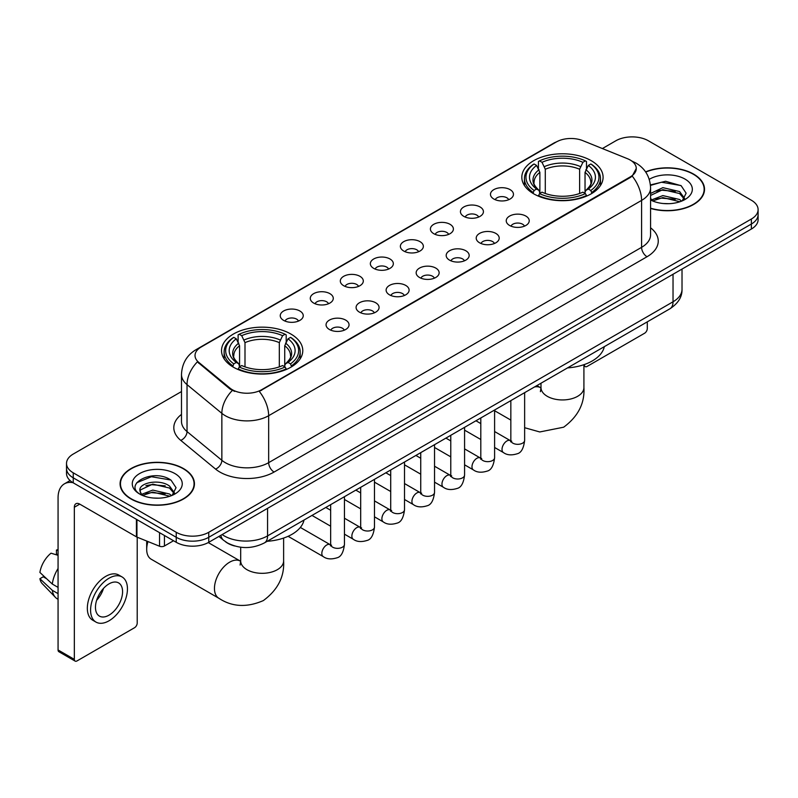 <?xml version="1.0" encoding="UTF-8"?>
<svg xmlns="http://www.w3.org/2000/svg" width="798" height="798" viewBox="0 0 798 798"><rect width="100%" height="100%" fill="white"/><g stroke="black" fill="none" stroke-linecap="round" stroke-linejoin="round"><path stroke-width="1.2" d="M290.881 334.033A40.628 23.461 0 0 0 246.602 328.946A40.628 23.461 0 0 0 221.525 350.621A40.628 23.461 0 0 0 233.425 367.2A40.628 23.461 0 0 0 277.704 372.287A40.628 23.461 0 0 0 302.781 350.621A40.628 23.461 0 0 0 290.881 334.033M591.188 160.657A40.628 23.461 0 0 0 546.909 155.57A40.628 23.461 0 0 0 521.822 177.236A40.628 23.461 0 0 0 533.722 193.824A40.628 23.461 0 0 0 578.001 198.911A40.628 23.461 0 0 0 603.089 177.236A40.628 23.461 0 0 0 591.188 160.657M493.832 199.021A11.501 6.643 180 0 1 491.548 197.146A11.501 6.643 180 0 1 495.359 188.897A11.501 6.643 180 0 1 510.092 189.635A11.501 6.643 180 0 1 512.376 197.146A11.501 6.643 180 0 1 493.832 199.021M508.695 199.709A6.903 3.98 0 0 0 506.84 197.774A6.903 3.98 0 0 0 500.047 196.757A6.903 3.98 0 0 0 495.229 199.709M463.798 216.358A11.501 6.643 180 0 1 461.523 214.482A11.501 6.643 180 0 1 465.324 206.233A11.501 6.643 180 0 1 480.067 206.971A11.501 6.643 180 0 1 482.341 214.482A11.501 6.643 180 0 1 463.798 216.358M478.66 217.046A6.903 3.98 0 0 0 476.805 215.111A6.903 3.98 0 0 0 470.012 214.093A6.903 3.98 0 0 0 465.204 217.046M433.773 233.694A11.501 6.643 180 0 1 431.489 231.819A11.501 6.643 180 0 1 435.299 223.57A11.501 6.643 180 0 1 450.032 224.308A11.501 6.643 180 0 1 452.316 231.819A11.501 6.643 180 0 1 433.773 233.694M448.636 234.383A6.903 3.98 0 0 0 446.78 232.447A6.903 3.98 0 0 0 439.987 231.44A6.903 3.98 0 0 0 435.169 234.383M403.738 251.031A11.501 6.643 180 0 1 401.454 249.156A11.501 6.643 180 0 1 405.264 240.906A11.501 6.643 180 0 1 419.997 241.644A11.501 6.643 180 0 1 422.282 249.156A11.501 6.643 180 0 1 403.738 251.031M418.601 251.719A6.903 3.98 0 0 0 416.746 249.784A6.903 3.98 0 0 0 409.953 248.777A6.903 3.98 0 0 0 405.145 251.719M373.713 268.377A11.501 6.643 180 0 1 371.429 266.492A11.501 6.643 180 0 1 375.24 258.243A11.501 6.643 180 0 1 389.973 258.981A11.501 6.643 180 0 1 392.257 266.492A11.501 6.643 180 0 1 373.713 268.377M388.566 269.066A6.903 3.98 0 0 0 386.721 267.121A6.903 3.98 0 0 0 379.918 266.113A6.903 3.98 0 0 0 375.11 269.066M343.679 285.714A11.501 6.643 180 0 1 341.394 283.829A11.501 6.643 180 0 1 345.205 275.579A11.501 6.643 180 0 1 359.938 276.317A11.501 6.643 180 0 1 362.222 283.829A11.501 6.643 180 0 1 343.679 285.714M358.541 286.402A6.903 3.98 0 0 0 356.686 284.457A6.903 3.98 0 0 0 349.893 283.45A6.903 3.98 0 0 0 345.075 286.402M313.654 303.05A11.501 6.643 180 0 1 311.37 301.175A11.501 6.643 180 0 1 315.18 292.916A11.501 6.643 180 0 1 329.913 293.664A11.501 6.643 180 0 1 332.197 301.175A11.501 6.643 180 0 1 313.654 303.05M328.507 303.739A6.903 3.98 0 0 0 326.661 301.794A6.903 3.98 0 0 0 319.858 300.786A6.903 3.98 0 0 0 315.05 303.739M283.619 320.387A11.501 6.643 180 0 1 281.335 318.512A11.501 6.643 180 0 1 285.145 310.252A11.501 6.643 180 0 1 299.878 311.001A11.501 6.643 180 0 1 302.163 318.512A11.501 6.643 180 0 1 283.619 320.387M298.482 321.075A6.903 3.98 0 0 0 296.627 319.13A6.903 3.98 0 0 0 289.834 318.123A6.903 3.98 0 0 0 285.016 321.075M509.603 225.465A11.501 6.643 180 0 1 507.319 223.59A11.501 6.643 180 0 1 511.129 215.34A11.501 6.643 180 0 1 525.862 216.078A11.501 6.643 180 0 1 528.146 223.59A11.501 6.643 180 0 1 509.603 225.465M524.466 226.153A6.903 3.98 0 0 0 522.61 224.218A6.903 3.98 0 0 0 515.817 223.201A6.903 3.98 0 0 0 511.009 226.153M479.578 242.801A11.501 6.643 180 0 1 477.294 240.926A11.501 6.643 180 0 1 481.104 232.677A11.501 6.643 180 0 1 495.837 233.415A11.501 6.643 180 0 1 498.122 240.926A11.501 6.643 180 0 1 479.578 242.801M494.431 243.49A6.903 3.98 0 0 0 492.585 241.555A6.903 3.98 0 0 0 485.783 240.547A6.903 3.98 0 0 0 480.975 243.49M449.543 260.138A11.501 6.643 180 0 1 447.259 258.263A11.501 6.643 180 0 1 451.07 250.013A11.501 6.643 180 0 1 465.803 250.752A11.501 6.643 180 0 1 468.087 258.263A11.501 6.643 180 0 1 449.543 260.138M464.406 260.826A6.903 3.98 0 0 0 462.551 258.891A6.903 3.98 0 0 0 455.758 257.884A6.903 3.98 0 0 0 450.94 260.826M419.519 277.485A11.501 6.643 180 0 1 417.234 275.599A11.501 6.643 180 0 1 421.045 267.35A11.501 6.643 180 0 1 435.778 268.088A11.501 6.643 180 0 1 438.062 275.599A11.501 6.643 180 0 1 419.519 277.485M434.371 278.173A6.903 3.98 0 0 0 432.526 276.228A6.903 3.98 0 0 0 425.723 275.22A6.903 3.98 0 0 0 420.915 278.173M389.484 294.821A11.501 6.643 180 0 1 387.2 292.936A11.501 6.643 180 0 1 391.01 284.686A11.501 6.643 180 0 1 405.743 285.425A11.501 6.643 180 0 1 408.027 292.936A11.501 6.643 180 0 1 389.484 294.821M404.347 295.509A6.903 3.98 0 0 0 402.491 293.564A6.903 3.98 0 0 0 395.698 292.557A6.903 3.98 0 0 0 390.88 295.509M359.449 312.158A11.501 6.643 180 0 1 357.175 310.282A11.501 6.643 180 0 1 360.985 302.023A11.501 6.643 180 0 1 375.718 302.771A11.501 6.643 180 0 1 377.993 310.282A11.501 6.643 180 0 1 359.449 312.158M374.312 312.846A6.903 3.98 0 0 0 372.466 310.901A6.903 3.98 0 0 0 365.664 309.893A6.903 3.98 0 0 0 360.856 312.846M329.424 329.494A11.501 6.643 180 0 1 327.14 327.619A11.501 6.643 180 0 1 330.951 319.36A11.501 6.643 180 0 1 345.684 320.108A11.501 6.643 180 0 1 347.968 327.619A11.501 6.643 180 0 1 329.424 329.494M344.287 330.182A6.903 3.98 0 0 0 342.432 328.237A6.903 3.98 0 0 0 335.639 327.23A6.903 3.98 0 0 0 330.821 330.182M627.447 158.692A20.698 11.95 180 0 1 630.211 160.029A20.698 11.95 180 0 1 636.275 168.478A20.698 11.95 180 0 1 630.211 176.927L261.614 389.733A20.698 11.95 180 0 1 230.024 388.137L198.772 362.372A20.698 11.95 180 0 1 195.021 355.519A20.698 11.95 180 0 1 201.086 347.07L556.306 141.984A20.698 11.95 180 0 1 582.819 140.648L627.447 158.692M234.652 545.982A23.002 13.277 180 0 1 225.365 541.633M650.579 208.448A37.177 21.466 0 0 0 704.524 189.286A37.177 21.466 0 0 0 693.632 174.114A37.177 21.466 0 0 0 645.602 171.879M183.55 468.606A37.177 21.466 0 0 0 143.032 463.947A37.177 21.466 0 0 0 120.089 483.778A37.177 21.466 0 0 0 130.972 498.959A37.177 21.466 0 0 0 171.49 503.618A37.177 21.466 0 0 0 194.443 483.778A37.177 21.466 0 0 0 183.55 468.606M120.468 485.713A37.177 21.466 0 0 0 120.338 486.281M636.275 168.478L632.216 176.089L630.211 177.545L259.28 391.399A26.833 15.491 60 0 1 268.657 415.708A30.663 17.706 180 0 1 225.295 415.708A30.663 17.706 180 0 1 221.854 413.344L187.031 384.636A30.663 17.706 180 0 1 181.485 374.481L181.485 421.424A30.663 17.706 0 0 0 187.031 431.578L221.854 460.296A30.663 17.706 0 0 0 225.295 462.66A30.663 17.706 0 0 0 268.657 462.66L641.592 247.34A30.663 17.706 0 0 0 650.579 234.821L650.579 187.879A30.663 17.706 180 0 1 641.592 200.398A26.833 15.491 -120 0 0 632.216 176.089M181.485 391.559L73.246 454.052A23.002 13.277 0 0 0 66.513 463.439L66.513 473.453A23.002 13.277 0 0 0 73.246 482.84L176.238 542.301L176.238 537.293A23.002 13.277 0 0 0 208.757 537.293L751.367 224.029A23.002 13.277 0 0 0 758.1 214.642A23.002 13.277 0 0 1 751.367 224.029L208.757 537.293A23.002 13.277 0 0 1 176.238 537.293L73.246 477.832L176.238 537.293L176.238 532.286A23.002 13.277 0 0 0 208.757 532.286L751.367 219.021A23.002 13.277 0 0 0 758.1 209.635A23.002 13.277 0 0 0 751.367 200.238L648.375 140.777A23.002 13.277 0 0 0 615.847 140.777L602.38 148.558M66.513 468.446A23.002 13.277 0 0 0 73.246 477.832A23.002 13.277 0 0 1 66.513 468.446M234.672 391.399L230.024 389.045L197.375 361.863A26.833 17.945 129.5 0 0 187.031 384.636L187.031 431.578A7.671 5.127 -50.5 0 1 180.757 440.376A38.334 22.125 180 0 1 181.485 414.401M66.513 463.439A23.002 13.277 0 0 0 73.246 472.825L176.238 532.286M194.193 486.281A37.177 21.466 0 0 0 194.064 485.713M704.275 191.789A37.177 21.466 0 0 0 704.145 191.221M176.238 542.301A23.002 13.277 0 0 0 208.757 542.301L751.367 229.036A23.002 13.277 0 0 0 758.1 219.649L758.1 209.635M650.579 208.198A36.798 21.247 0 0 0 704.145 189.286A36.798 21.247 0 0 0 693.362 174.263A36.798 21.247 0 0 0 645.742 172.089M663.188 203.52L668.963 203.69M651.707 199.849L662.859 195.59L679.597 199.51L681.622 201.136M652.734 200.916L662.859 197.585L679.956 201.744M650.579 198.064A17.327 10.005 0 0 0 652.884 201.056M650.579 193.455L662.859 187.65L679.597 191.56L684.574 198.433M650.579 195.44L662.859 189.635L679.597 193.545L684.175 198.951M650.579 199.989A24.987 14.424 0 0 0 685.013 199.49A24.987 14.424 0 0 0 685.013 179.091A24.987 14.424 0 0 0 649.253 179.341M682.21 200.887L686.13 193.196L681.173 185.734L665.602 181.266L650.42 184.937M651.876 200.627L650.579 199.241M650.47 185.405L661.492 182.223L680.834 185.515M655.986 191.171L661.492 190.173L675.308 191.36M655.986 199.121L661.492 198.123L675.308 199.301M584.036 364.646L584.405 364.866A3.83 2.214 120 0 0 585.203 366.611A3.83 2.214 120 0 0 587.119 366.422L644.575 333.255A3.83 2.214 120 0 0 647.288 328.557L647.288 321.853M131.241 498.8A36.798 21.247 0 0 0 171.351 503.408A36.798 21.247 0 0 0 194.064 483.778A36.798 21.247 0 0 0 183.281 468.755A36.798 21.247 0 0 0 143.181 464.157A36.798 21.247 0 0 0 120.468 483.778A36.798 21.247 0 0 0 131.241 498.8M153.106 498.012L158.892 498.181M141.625 494.341L152.777 490.082L169.515 494.002L171.54 495.628M142.652 495.408L152.777 492.077L169.874 496.236M141.795 495.119L140.009 490.92A17.327 10.005 0 0 0 142.802 495.548M174.493 492.925L169.515 486.052C159.111 478.291 137.715 483.079 140.009 490.92L139.939 490.152M140.049 491.159L140.528 489.872L152.777 484.127L169.515 488.037L174.104 493.443M172.129 495.378L176.049 487.688L171.091 480.226C153.565 467.628 122.403 484.236 140.398 494.421L141.286 494.959M174.932 473.583A24.987 14.424 0 0 0 139.59 473.583A24.987 14.424 0 0 0 139.59 493.982A24.987 14.424 0 0 0 174.932 493.982A24.987 14.424 0 0 0 174.932 473.583M136.737 482.74L151.421 476.715L170.762 480.007M145.904 485.663L151.421 484.665L165.226 485.852M145.904 493.613L151.421 492.615L165.226 493.792M532.994 193.395L534.081 190.493A36.489 21.067 0 0 1 534.081 163.989L536.595 165.435A32.967 19.032 0 0 0 536.595 189.036L539.069 190.453L539.877 193.405M539.877 192.198L539.877 172.388L536.595 165.435M538.421 168.578L538.421 161.485L539.508 160.857A36.489 21.067 0 0 1 585.403 160.857L582.899 162.313A32.967 19.032 0 0 0 542.012 162.313L545.293 169.256L545.293 193.485M579.617 193.485L579.617 169.256L582.899 162.313M567.528 367.898A42.164 24.339 0 0 0 604.315 346.661M538.421 195.5A38.025 21.955 0 0 0 586.49 195.5L585.403 193.615A36.489 21.067 0 0 1 539.508 193.615L538.421 196.148M586.49 196.148L586.49 195.5M534.081 163.989L532.994 164.617A38.025 21.955 0 0 0 524.436 178.493A38.025 21.955 0 0 0 532.994 192.368M585.403 160.857L586.49 161.485L586.49 168.578M539.508 193.615L542.012 192.168A32.967 19.032 0 0 0 582.899 192.168L585.403 193.615M536.595 189.036L534.081 190.493M542.012 162.313L539.508 160.857M539.069 169.705A29.486 17.027 0 0 0 539.069 190.453L539.209 190.542C535.019 186.493 533.313 183.739 534.091 182.293A28.359 16.379 0 0 1 539.877 172.388M591.917 192.368A38.025 21.955 0 0 0 600.475 178.493A38.025 21.955 0 0 0 591.917 164.617L590.829 163.989A36.489 21.067 0 0 1 590.829 190.493L591.917 193.395M590.829 190.493L588.316 189.036A32.967 19.032 0 0 0 588.316 165.435L590.829 163.989M588.316 165.435L585.034 172.388L585.034 192.198L585.842 190.453L588.316 189.036M585.034 172.388A28.359 16.379 0 0 1 590.819 182.293C591.587 183.749 589.882 186.503 585.702 190.542L585.842 190.453A29.486 17.027 0 0 0 585.842 169.705M585.034 193.405L585.034 192.198M147.979 541.553A21.466 12.389 120 0 0 146.692 549.353L146.692 543.089A13.795 7.97 -60 0 1 146.832 541.094M146.692 549.353A21.466 12.389 120 0 0 151.141 559.179L218.901 598.291A21.466 12.389 -60 0 1 215.61 581.094A21.466 12.389 -60 0 1 229.634 562.181A21.466 12.389 -60 0 1 240.358 561.114L240.687 561.303M232.697 366.771L233.784 363.868A36.489 21.067 0 0 1 233.784 337.364L236.288 338.821A32.967 19.032 0 0 0 236.288 362.422L238.772 363.828L239.57 366.781M239.57 365.574L239.57 345.763L236.288 338.821M238.113 341.953L238.113 334.861L239.201 334.242A36.489 21.067 0 0 1 285.105 334.242L282.592 335.689A32.967 19.032 0 0 0 241.714 335.689L244.996 342.631L244.996 366.871M279.32 366.871L279.32 342.631L282.592 335.689M267.22 541.283A42.164 24.339 0 0 0 304.008 520.037M238.113 368.876A38.025 21.955 0 0 0 286.193 368.876L285.105 367A36.489 21.067 0 0 1 239.201 367L238.113 369.524M286.193 369.524L286.193 368.876M233.784 337.364L232.697 337.993A38.025 21.955 0 0 0 224.128 351.868A38.025 21.955 0 0 0 232.697 365.743M285.105 334.242L286.193 334.861L286.193 341.953M239.201 367L241.714 365.544A32.967 19.032 0 0 0 282.592 365.544L285.105 367M236.288 362.422L233.784 363.868M241.714 335.689L239.201 334.242M238.772 343.09A29.486 17.027 0 0 0 238.772 363.828L238.911 363.918C234.722 359.868 233.016 357.115 233.794 355.669A28.359 16.379 0 0 1 239.57 345.763M291.609 365.743A38.025 21.955 0 0 0 300.178 351.868A38.025 21.955 0 0 0 291.609 337.993L290.522 337.364A36.489 21.067 0 0 1 290.522 363.868L291.609 366.771M290.522 363.868L288.018 362.422A32.967 19.032 0 0 0 288.018 338.821L290.522 337.364M288.018 338.821L284.736 345.763L284.736 365.574L285.534 363.828L288.018 362.422M284.736 345.763A28.359 16.379 0 0 1 290.522 355.669C291.29 357.125 289.584 359.878 285.395 363.918L285.534 363.828A29.486 17.027 0 0 0 285.534 343.09M284.736 366.781L284.736 365.574M164.448 535.498L164.448 545.982L173.525 540.745M72.987 482.69A30.663 17.706 -120 0 0 64.419 483.827A30.663 17.706 -120 0 0 58.064 497.862L58.064 649.961L74.334 659.357L74.334 507.259A7.671 4.429 60 0 1 75.92 503.747A7.671 4.429 60 0 1 79.75 504.127L136.428 536.845L136.428 519.318M74.334 659.357A3.83 2.214 120 0 0 75.122 661.103L58.862 651.717A3.83 2.214 -60 0 1 58.064 649.961M75.122 661.103A3.83 2.214 120 0 0 77.037 660.914L134.493 627.747A3.83 2.214 120 0 0 137.206 623.048L137.206 537.204M164.448 545.982A3.83 2.214 180 0 1 159.54 546.231L136.937 537.094A3.83 2.214 180 0 1 136.428 536.845M109.017 615.158A19.162 11.062 120 0 0 121.545 598.271A19.162 11.062 120 0 0 118.603 582.919A19.162 11.062 120 0 0 109.017 583.867A19.162 11.062 120 0 0 96.498 600.754A19.162 11.062 120 0 0 99.441 616.116A19.162 11.062 120 0 0 109.017 615.158M96.638 600.305A19.162 11.062 120 0 0 103.521 588.395M58.064 550.55L56.439 550.061L56.439 553.912L58.064 554.849M122.054 576.944L118.802 575.069A26.065 15.052 120 0 0 105.765 576.356A26.065 15.052 120 0 0 88.738 599.328A26.065 15.052 120 0 0 92.738 620.206L95.989 622.091A26.065 15.052 120 0 0 109.017 620.794A26.065 15.052 120 0 0 126.044 597.832A26.065 15.052 120 0 0 122.054 576.944A26.065 15.052 120 0 0 109.017 578.231A26.065 15.052 120 0 0 91.989 601.203A26.065 15.052 120 0 0 95.989 622.091M58.064 568.475A25.297 14.603 120 0 0 52.309 584.056L39.9 572.445A19.93 11.511 120 0 1 51.022 553.184L58.064 555.328M58.064 587.388L52.309 584.056M46.613 578.73L43.232 576.784L39.9 578.71L52.309 590.321L58.064 593.642M52.309 590.321A25.297 14.603 120 0 0 55.431 597.383A25.297 14.603 120 0 0 57.346 598.889L58.064 599.308M58.064 549.603A19.93 11.511 120 0 0 56.439 550.061M39.9 578.71A19.93 11.511 120 0 0 42.254 583.667L55.431 597.383M198.772 362.372L198.772 363.28M230.024 388.137L230.024 389.045M261.614 389.733L261.614 390.352M630.211 176.927L630.211 177.545M274.083 472.047A7.671 4.429 60 0 1 268.657 462.66L268.657 415.708L641.592 200.398L641.592 247.34A7.671 4.429 60 0 0 647.018 256.737L274.083 472.047A38.334 22.125 180 0 1 219.869 472.047A38.334 22.125 180 0 1 215.58 469.094L180.757 440.376M650.579 187.879C650.061 176.857 645.213 168.587 636.036 163.081L632.166 161.196A26.833 12.569 112 0 0 631.807 161.056M198.802 348.636A26.833 15.491 -120 0 0 196.029 349.684C186.852 355.19 182.004 363.449 181.485 374.481M196.029 349.684L554.051 142.972A26.833 15.491 60 0 1 556.086 142.114M232.308 390.471A26.833 17.945 129.5 0 0 221.854 413.344L221.854 460.296A7.671 5.127 -50.5 0 1 215.58 469.094M650.579 227.809A38.334 22.125 180 0 1 647.018 256.737M208.757 532.286L208.757 542.301M751.367 219.021L751.367 229.036M73.246 472.825L73.246 482.84M222.153 534.57A30.663 17.706 0 0 0 224.208 535.887A30.663 17.706 0 0 0 267.569 535.887L673.033 301.794A30.663 17.706 0 0 0 682.021 289.275C682.24 296.886 678.19 303.4 669.861 308.816L264.397 542.909A15.332 8.848 60 0 0 267.569 535.887L267.569 508.346M673.033 274.253L673.033 301.794A15.332 8.848 60 0 1 669.861 308.816M220.906 535.288A15.332 10.254 129.5 0 0 223.58 540.276L218.921 536.436M583.917 364.686L583.917 387.549A21.466 12.389 180 0 1 577.632 396.317A21.466 12.389 180 0 1 547.278 396.317A21.466 12.389 180 0 1 540.994 387.549L540.416 391.668M534.47 386.98A21.466 12.389 -60 0 1 540.665 387.738L540.984 387.918M524.635 392.965A21.466 12.389 -60 0 1 525.393 392.227M579.617 169.256A28.359 16.379 0 0 0 545.293 169.256M580.415 166.583A29.486 17.027 0 0 0 544.495 166.583M283.619 538.061L283.619 560.924A21.466 12.389 180 0 1 277.335 569.692A21.466 12.389 180 0 1 246.971 569.692A21.466 12.389 180 0 1 240.687 560.924L240.108 565.044M279.32 342.631A28.359 16.379 0 0 0 244.996 342.631M280.118 339.958A29.486 17.027 0 0 0 244.188 339.958M524.635 392.666L524.635 440.346A6.903 3.98 180 0 1 522.301 443.329A6.903 3.98 180 0 1 512.855 443.159A6.903 3.98 180 0 1 510.84 440.346L510.61 441.833L511.229 441.324M524.635 440.346C523.688 448.356 521.204 452.835 517.194 453.773C511.488 455.538 506.91 455.139 503.448 452.576A6.903 3.98 -60 0 1 502.391 447.05A6.903 3.98 -60 0 1 506.89 440.975A6.903 3.98 -60 0 1 507.199 440.805A6.903 3.98 -60 0 1 510.341 440.626L511.747 441.184M494.6 410.002L494.6 457.683A6.903 3.98 180 0 1 492.266 460.675A6.903 3.98 180 0 1 482.83 460.496A6.903 3.98 180 0 1 480.805 457.683L480.586 459.169L481.204 458.66M494.6 457.683C493.663 465.693 491.179 470.172 487.159 471.109C481.463 472.875 476.885 472.476 473.414 469.922A6.903 3.98 -60 0 1 472.356 464.386A6.903 3.98 -60 0 1 476.865 458.311A6.903 3.98 -60 0 1 477.174 458.142A6.903 3.98 -60 0 1 480.316 457.972L481.713 458.521M464.576 427.339L464.576 475.019A6.903 3.98 180 0 1 462.241 478.012A6.903 3.98 180 0 1 452.795 477.842A6.903 3.98 180 0 1 450.78 475.019L450.551 476.516L451.169 475.997M464.576 475.019C463.628 483.029 461.144 487.508 457.134 488.446C451.429 490.211 446.85 489.812 443.389 487.259A6.903 3.98 -60 0 1 442.331 481.723A6.903 3.98 -60 0 1 446.83 475.648A6.903 3.98 -60 0 1 447.139 475.478A6.903 3.98 -60 0 1 450.281 475.309L451.688 475.857M434.541 444.676L434.541 492.356A6.903 3.98 180 0 1 432.207 495.349A6.903 3.98 180 0 1 422.77 495.179A6.903 3.98 180 0 1 420.746 492.356L420.526 493.852L421.144 493.344M434.541 492.356C433.603 500.366 431.12 504.845 427.1 505.782C421.404 507.548 416.815 507.149 413.354 504.595A6.903 3.98 -60 0 1 412.297 499.069A6.903 3.98 -60 0 1 416.805 492.984A6.903 3.98 -60 0 1 417.115 492.815A6.903 3.98 -60 0 1 420.257 492.645L421.653 493.194M404.516 462.012L404.516 509.693A6.903 3.98 180 0 1 402.182 512.685A6.903 3.98 180 0 1 392.736 512.515A6.903 3.98 180 0 1 390.711 509.693L390.491 511.189L391.11 510.68M404.516 509.693C403.569 517.712 401.085 522.181 397.075 523.119C391.369 524.885 386.791 524.486 383.319 521.932A6.903 3.98 -60 0 1 382.262 516.406A6.903 3.98 -60 0 1 386.771 510.321A6.903 3.98 -60 0 1 387.08 510.161A6.903 3.98 -60 0 1 390.222 509.982L391.628 510.53M374.481 479.349L374.481 527.039A6.903 3.98 180 0 1 372.147 530.022A6.903 3.98 180 0 1 362.701 529.852A6.903 3.98 180 0 1 360.686 527.039L360.467 528.525L361.085 528.017M374.481 527.039C373.534 535.049 371.06 539.518 367.04 540.455C361.344 542.221 356.756 541.822 353.295 539.268A6.903 3.98 -60 0 1 352.237 533.742A6.903 3.98 -60 0 1 356.746 527.658A6.903 3.98 -60 0 1 357.045 527.498A6.903 3.98 -60 0 1 360.197 527.318L361.594 527.867M344.457 496.685L344.457 544.376A6.903 3.98 180 0 1 342.113 547.358A6.903 3.98 180 0 1 332.676 547.189A6.903 3.98 180 0 1 330.651 544.376L330.432 545.862L331.05 545.353M344.457 544.376C343.509 552.386 341.025 556.854 337.005 557.802C331.31 559.558 326.731 559.169 323.26 556.605A6.903 3.98 -60 0 1 322.202 551.079A6.903 3.98 -60 0 1 326.711 544.994A6.903 3.98 -60 0 1 327.02 544.835A6.903 3.98 -60 0 1 330.163 544.655L331.559 545.214M74.334 507.259L79.75 504.127M136.937 519.618L136.937 537.094M159.54 546.231L159.54 532.665M554.051 142.972L558.969 140.687M264.397 542.909C252.058 549.104 239.719 549.104 227.38 542.909L223.58 540.276M682.021 289.275L682.021 269.076M704.145 192.368L704.145 189.286M585.203 366.611L583.917 365.873M194.064 486.86L194.064 483.778M120.468 486.86L120.468 483.778M583.917 387.549C584.844 403.309 578.091 416.526 563.657 427.199L539.757 431.957L524.635 427.708M510.84 420.087L494.6 410.721M524.436 185.505L524.436 178.493M600.475 185.505L600.475 178.493M540.665 387.738L536.914 385.574M540.994 383.22L540.994 387.549M283.619 560.924C284.547 576.685 277.794 589.902 263.36 600.575C246.911 607.737 232.088 606.979 218.901 598.291M224.128 358.881L224.128 351.868M300.178 358.881L300.178 351.868M240.358 561.114L208.258 542.58M240.687 547.229L240.687 560.924M503.448 452.576L494.6 447.479M480.805 439.508L464.576 430.142M510.84 400.626L510.84 440.346M510.341 440.626L494.6 431.538M480.805 423.578L475.947 420.775M473.414 469.922L464.576 464.815M450.78 456.845L434.541 447.479M480.805 417.962L480.805 457.683M480.316 457.972L464.576 448.885M450.78 440.915L445.922 438.112M443.389 487.259L434.541 482.152M420.746 474.182L404.516 464.815M450.78 435.309L450.78 475.019M450.281 475.309L434.541 466.222M420.746 458.252L415.888 455.449M413.354 504.595L404.516 499.488M390.711 491.518L374.481 482.152M420.746 452.646L420.746 492.356M420.257 492.645L404.516 483.558M390.711 475.588L385.853 472.785M383.319 521.932L374.481 516.825M360.686 508.865L344.457 499.488M390.711 469.982L390.711 509.693M390.222 509.982L374.481 500.895M360.686 492.925L355.828 490.122M353.295 539.268L344.457 534.161M330.651 526.201L311.998 515.428M360.686 487.319L360.686 527.039M360.197 527.318L344.457 518.231M330.651 510.261L325.793 507.458M323.26 556.605L288.098 536.306M330.651 504.655L330.651 544.376M330.163 544.655L300.337 527.438M64.419 483.827L70.074 480.556"/></g></svg>
